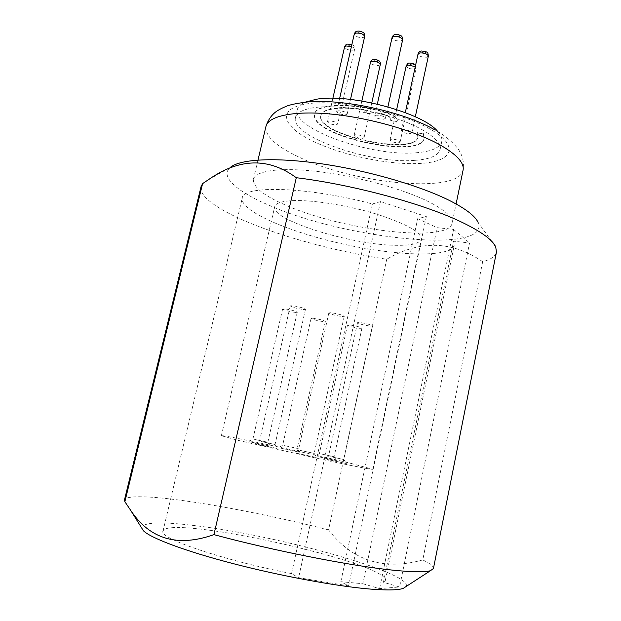<?xml version="1.0" encoding="UTF-8"?>
<svg xmlns="http://www.w3.org/2000/svg" width="621" height="621" viewBox="0 0 621 621"><rect width="100%" height="100%" fill="white"/><g stroke="black" fill="none" stroke-linecap="round" stroke-linejoin="round"><path stroke-width="0.47" stroke-dasharray="3.1 2.33" d="M437.782 131.559C441.057 135.246 442.385 138.592 441.756 141.588C439.916 147.751 431.696 151.446 417.095 152.681C373.066 157.253 291.73 129.23 297.335 109.568C298.033 106.587 300.649 104.118 305.175 102.154M376.342 115.196L374.696 116.034C375.806 118.06 378.81 119.123 383.716 119.224L385.393 118.378C384.275 116.344 381.263 115.289 376.342 115.196M403.114 129.812L401.407 130.627C402.447 132.514 405.35 133.515 410.116 133.631L411.855 132.816C410.799 130.922 407.888 129.929 403.114 129.812M391.641 139.174L390.042 139.911C391.075 141.689 393.877 142.644 398.465 142.791L400.095 142.054C399.062 140.276 396.245 139.314 391.641 139.174M355.592 134.757L354.141 135.456C355.22 137.241 358.03 138.219 362.571 138.367L364.053 137.676C362.967 135.883 360.149 134.912 355.592 134.757M328.913 120.979L327.523 121.685C328.672 123.61 331.583 124.635 336.256 124.774L337.677 124.06C336.528 122.135 333.609 121.111 328.913 120.979M338.142 110.786L336.66 111.57C337.824 113.612 340.836 114.691 345.695 114.8L347.201 114.008C346.037 111.959 343.017 110.887 338.142 110.786M423.204 133.709L424.151 138.18C421.589 160.785 307.418 135.456 314.738 113.907C316.198 103.87 352.371 102.636 385.036 112.603C393.194 115.227 397.285 117.974 397.293 120.839L396.524 122.065L390.399 120.264L390.857 119.527C392.286 115.685 372.484 110.662 369.635 114.155L363.432 112.331L368.051 110.251C343.39 105.423 322.283 107.984 320.972 115.196C314.676 134.268 415.705 156.639 417.964 136.682L417.087 132.568L423.289 133.305L423.204 133.709L417.002 132.972L417.087 132.568M320.972 115.196L320.855 115.615C322.136 108.396 343.266 105.818 367.958 110.662L363.432 112.331M320.855 115.615C314.684 134.664 415.573 156.997 417.894 137.094L417.002 132.972M415.465 160.303C430.058 159.186 438.263 155.623 440.072 149.614C442.028 141.13 425.191 128.392 397.261 118.875C369.402 109.35 334.572 104.716 314.482 107.588C303.025 109.312 296.691 112.634 295.48 117.555C289.984 136.721 371.459 164.526 415.465 160.303M452.096 223.343C453.237 217.35 445.102 209.983 427.698 201.251C401.849 188.574 356.26 176.1 318.294 171.59C280.265 167.049 255.215 170.759 253.422 179.29C252.902 187.169 264.127 195.988 287.104 205.753C343.017 230.282 448.308 243.261 452.096 223.343L456.093 203.96M208.198 179.865L230.275 167.429C219.042 176.838 238.309 192.611 271.424 206.257C346.898 239.163 491.498 254.61 478.085 222.365L495.729 247.003M201.064 186.595C198.549 197.082 221.332 211.885 254.944 225.058C292.056 239.652 341.628 252.382 386.728 259.244C419.912 239.892 451.894 240.707 482.68 261.682C490.838 259.562 495.434 256.364 496.458 252.087M433.442 568.487C433.691 566.336 430.128 563.48 422.769 559.932L482.68 261.682M422.769 559.932C383.762 570.808 352.363 560.794 328.571 529.892L386.728 259.244M328.571 529.892C282.671 518.201 230.694 507.52 189.902 501.558C152.999 496.156 125.776 494.867 124.456 499.99M406.181 586.472C413.081 572.88 277.191 535.442 196.818 525.855C161.654 521.423 143.241 522.075 141.565 527.803M362.866 583.732L379.594 588.615L399.59 586.969L383.436 582.312L385.346 580.449C388.389 562.727 167.724 513.8 162.997 531.157C157.99 537.949 221.93 560.049 291.56 573.61L298.608 577.716L348.622 585.882L340.844 581.714L362.866 583.732L437.114 227.682L453.617 229.405L379.594 588.615M291.56 573.61L372.406 203.991C307.457 186.525 242.237 185.042 242.252 198.13C239.861 211.163 289.572 232.27 343.281 244.076C396.943 256.077 450.916 257.956 454.254 245.132L453.609 241.204L469.538 242.958L399.59 586.969M372.406 203.991L380.463 201.615L426.34 216.574L417.685 218.662L437.114 227.682M453.617 229.405L469.538 242.958M293.034 200.622C312.922 199.815 348.055 205.404 376.528 214.098C406.413 223.785 421.31 232.13 421.224 239.147C419.78 243.385 411.801 245.442 397.285 245.318C353.613 245.567 270.546 220.245 274.723 206.669C275.608 203.168 281.709 201.157 293.034 200.622M340.844 581.714L417.685 218.662M383.436 582.312L453.609 241.204M426.34 216.574L348.622 585.882M380.463 201.615L298.608 577.716M350.679 463.328L372.779 469.282C371.288 469.6 354.715 466.394 323.044 459.656L237.804 440.289L221.363 435.717C220.734 434.242 307.931 452.942 350.679 463.328M281.406 448.308L299.601 452.197L281.406 448.308M251.381 442.16L270.275 446.181L251.381 442.16M257.971 444.403L277.564 448.572L257.971 444.403M297.203 453.369L316.757 457.53L297.203 453.369M327.554 459.532L346.363 463.545L327.554 459.532M318.394 456.738L336.551 460.619L318.394 456.738M284.48 445.63L297.218 448.378L284.48 445.63M312.984 318.216L311.098 318.348C312.937 319.598 317.044 320.7 323.417 321.647L325.357 321.523C323.502 320.265 319.38 319.155 312.984 318.216M342.039 316.5L344.236 316.322C342.295 314.917 337.871 313.721 330.962 312.736L328.827 312.922C330.76 314.327 335.161 315.515 342.039 316.5M370.248 326.095L372.538 325.94C370.721 324.636 366.46 323.494 359.753 322.524L357.517 322.679C359.326 323.983 363.572 325.125 370.248 326.095M303.498 309.522L305.462 309.343C305.982 308.606 296.45 306.013 292.165 305.726L290.255 305.912C292.274 307.333 296.691 308.536 303.498 309.522M295.394 312.417L297.249 312.27C295.27 310.919 290.993 309.763 284.418 308.8L282.617 308.963C284.589 310.306 288.85 311.463 295.394 312.417M359.776 328.338L361.927 328.214C360.149 326.972 356.035 325.878 349.576 324.923L347.481 325.055C349.25 326.297 353.349 327.383 359.776 328.338M300.486 450.45L314.179 453.4L300.486 450.45M330.667 456.683L343.832 459.524L330.667 456.683M261.317 441.554L275.041 444.504L261.317 441.554M254.618 439.42L267.845 442.268L254.618 439.42M321.406 454.005L334.121 456.745L321.406 454.005M396.524 122.065L396.617 121.654L390.485 119.853L390.935 119.123C392.41 115.281 372.6 110.243 369.728 113.744L363.526 111.92M390.399 120.264L390.485 119.853M396.617 121.654L397.362 120.443C397.393 117.571 393.31 114.823 385.129 112.184C352.433 102.217 316.252 103.459 314.855 113.534C307.589 135.114 421.775 160.404 424.213 137.753L423.289 133.305M367.958 110.662L368.051 110.251M369.635 114.155L369.728 113.744M429.654 128.842C399.474 111.469 337.979 98.972 307.286 103.823C276.143 108.403 282.012 126.296 312.27 140.866C342.233 155.529 390.198 165.473 421.325 163.362C452.74 161.476 460.262 146.121 429.654 128.842M265.935 126.482C265.012 136.015 275.84 146.137 298.414 156.841C353.333 183.816 458.407 194.451 463.072 170.185C464.073 163.09 462.963 156.942 459.75 151.741C458.787 148.714 448.572 136.938 434.04 129.393M402.625 39.891L400.91 41.002C396.012 41.133 393.054 39.992 392.053 37.578M399.435 36.631C396.47 36.422 395.515 35.816 396.571 34.807C399.536 35.017 400.491 35.622 399.435 36.631M425.175 53.002C422.264 52.785 421.356 52.211 422.459 51.279C425.377 51.496 426.285 52.071 425.175 53.002M413.097 64.972C410.302 64.755 409.418 64.204 410.442 63.342C413.244 63.559 414.129 64.11 413.097 64.972M377.374 61.463C374.642 61.246 373.741 60.703 374.657 59.833C377.389 60.051 378.298 60.594 377.374 61.463M351.672 46.078C348.901 45.876 347.954 45.302 348.816 44.37C351.595 44.58 352.549 45.147 351.672 46.078M361.601 33.231C358.713 33.029 357.735 32.432 358.666 31.423C361.562 31.624 362.54 32.23 361.601 33.231M428.35 56.154L426.573 57.241C421.806 57.334 418.95 56.255 418.018 54.011M415.278 66.649L416.124 68.054L414.463 69.04C409.868 69.094 407.112 68.062 406.181 65.942M380.293 64.553L378.779 65.484C374.23 65.531 371.467 64.483 370.489 62.348M351.408 46.606C353.613 47.452 354.676 48.345 354.607 49.284L353.155 50.223C348.482 50.301 345.625 49.199 344.577 46.909M364.667 36.523L363.122 37.555C358.263 37.671 355.313 36.515 354.257 34.077M385.036 112.603L385.129 112.184M440.072 149.614L441.756 141.588M295.48 117.555L297.335 109.568M253.422 179.29L257.987 160.039M385.346 580.449L454.254 245.132M162.997 531.157L242.252 198.13M372.779 469.282L421.224 239.147M221.363 435.717L274.723 206.669M297.195 448.362L299.601 452.197M311.098 318.348L282.695 445.156L278.914 447.609M325.357 321.523L297.218 448.378M344.236 316.322L314.179 453.4M314.148 453.384L316.757 457.53M298.507 449.915L294.401 452.569M328.827 312.922L298.476 449.915M372.538 325.94L343.832 459.524M343.809 459.509L346.363 463.545M328.579 456.125L324.597 458.709M357.517 322.679L328.548 456.125M305.462 309.343L275.041 444.504M275.01 444.489L277.564 448.572M290.255 305.912L259.524 441.073L255.479 443.689M297.249 312.27L267.845 442.268M267.822 442.253L270.275 446.181M282.617 308.963L252.926 438.969L249.029 441.492M361.927 328.214L334.121 456.745M334.098 456.73L336.551 460.619M319.45 453.477L315.615 455.969M347.481 325.055L319.419 453.477M374.696 116.034L377.335 104.103M411.855 132.816L415.302 116.787M401.407 130.627L405.311 112.595M415.573 65.29L416.132 68.046L400.095 142.054M390.042 139.911L396.672 109.529M364.053 137.676L371.785 102.869M354.141 135.456L361.841 101.006M351.843 44.704C353.675 45.054 354.599 46.575 354.607 49.284L337.677 124.06M327.523 121.685L332.864 98.281M347.201 114.008L350.492 99.422M336.66 111.57L339.625 98.506M385.393 118.378L387.923 106.843M397.293 120.839L397.362 120.443M424.151 138.18L424.213 137.753M417.964 136.682L417.894 137.094M390.935 119.123L390.857 119.527"/><path stroke-width="0.93" d="M305.175 102.154L316.399 99.251C350.058 93.096 423.39 112.875 437.782 131.559M478.085 222.365C475.119 215.961 465.626 208.687 449.588 200.544C419.936 185.663 367.896 170.542 321.406 163.773C274.862 156.997 239.877 159.131 230.275 167.429M124.868 501.706L130.34 509.833C149.591 539.245 177.451 547.505 213.927 534.634C272.999 550.579 349.926 565.747 391.967 570.062C412.228 572.166 425.075 572.368 430.508 570.668L433.442 568.487L496.458 252.087L495.729 247.003C492.756 240.125 481.88 232.068 463.103 222.838C425.975 204.503 354.257 184.817 296.295 177.707C268.575 157.315 239.209 158.037 208.198 179.865L202.593 183.614L201.064 186.595L124.456 499.99L124.868 501.706L202.593 183.614M213.927 534.634L296.295 177.707M141.565 527.803L143.428 530.792C150.818 538.12 184.67 550.974 232.37 563.418C280.009 575.846 335.418 586.1 368.983 588.972C386.526 590.431 397.937 590.237 403.231 588.39L406.181 586.472M456.093 203.96L463.072 170.185C464.477 162.888 456.66 154.388 439.621 144.67C414.3 130.612 369.216 117.734 331.389 114.101C293.492 110.437 268.179 116.096 265.935 126.482C267.946 120.148 271.33 115.203 276.089 111.64C278.883 109.638 282.741 107.681 287.647 105.772C291.994 104.281 298.887 102.977 308.334 101.867C343.894 98.848 402.501 111.687 434.04 129.393M377.335 104.103L392.053 37.578L393.737 36.468C398.666 36.328 401.624 37.47 402.625 39.891C402.548 37.361 401.958 35.971 400.84 35.708C398.558 34.613 396.78 34.217 395.507 34.52M405.311 112.595L418.018 54.019L419.765 52.932C424.547 52.824 427.411 53.903 428.35 56.154C427.97 51.931 427.636 51.822 421.496 51M396.672 109.529L406.181 65.95L407.818 64.964L415.278 66.649M370.489 62.348L371.971 61.432C376.536 61.378 379.307 62.426 380.293 64.561C380.852 61.254 378.655 59.6 373.702 59.585M332.864 98.281L344.577 46.909L346.006 45.97L351.408 46.606M339.625 98.506L354.257 34.077L355.779 33.053C360.646 32.921 363.611 34.077 364.667 36.523C364.628 34.023 364.022 32.626 362.858 32.323C360.778 31.267 359.016 30.871 357.549 31.135M257.987 160.039L265.935 126.482M403.231 588.39L430.508 570.668M143.428 530.792L130.34 509.833M392.053 37.578C392.782 35.638 393.815 34.644 395.142 34.59M418.018 54.019C418.725 52.086 419.773 51.108 421.162 51.062M415.302 116.787L428.35 56.146M406.181 65.95C407.446 63.66 408.455 62.729 409.208 63.14M409.534 63.086C413.47 63.466 415.48 64.204 415.573 65.29M361.841 101.006L370.489 62.356C371.226 60.524 372.189 59.616 373.361 59.647M371.785 102.869L380.293 64.561M344.577 46.909C345.369 45.046 346.308 44.138 347.403 44.176M347.76 44.099L351.843 44.704M354.257 34.077C355.033 32.168 356.012 31.213 357.176 31.213M350.492 99.422L364.667 36.523M387.923 106.843L402.625 39.884"/></g></svg>

